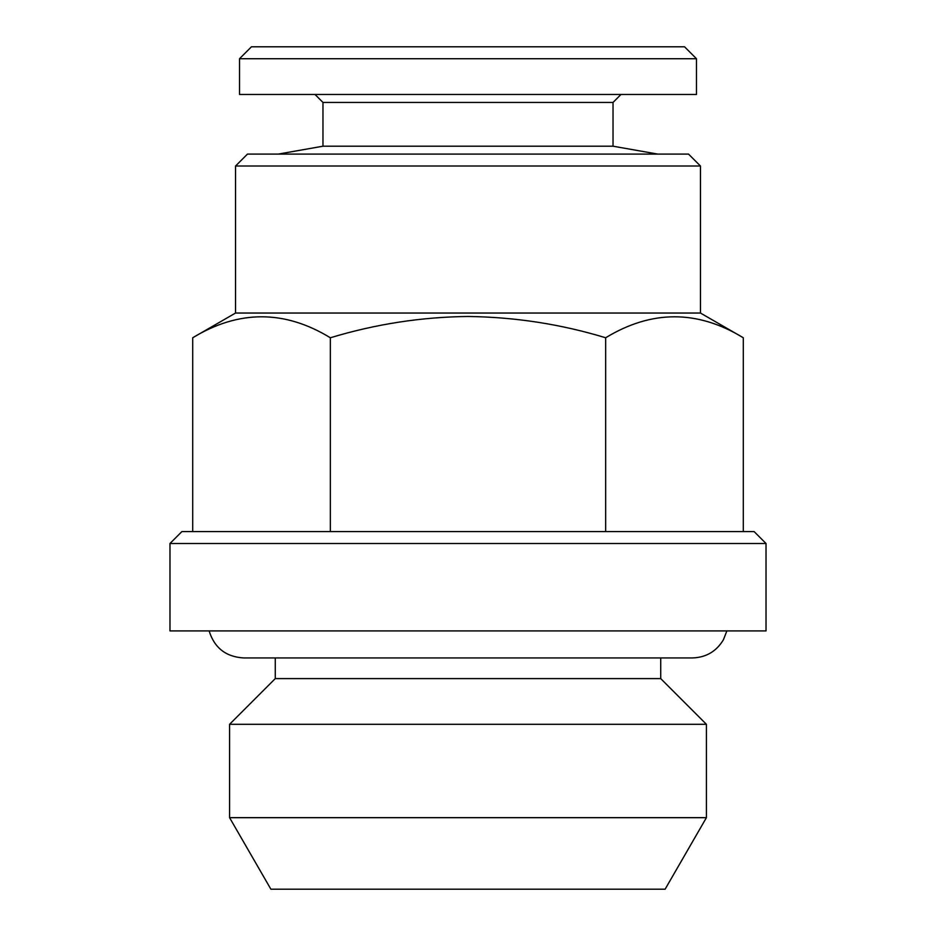 <?xml version="1.0" encoding="UTF-8"?>
<svg xmlns="http://www.w3.org/2000/svg" width="936" height="936" viewBox="0 0 936 936"><rect width="100%" height="100%" fill="white"/><g stroke="black" fill="none" stroke-linecap="round" stroke-linejoin="round"><path stroke-width="1.4" d="M315.022 94.477L322.967 102.433L613.033 102.433L613.033 146.203L322.967 146.203L278.261 154.089M696.478 58.722L239.522 58.722L239.522 94.477L696.478 94.477L696.478 58.722L684.555 46.8L251.445 46.8L239.522 58.722M766.022 543.5L169.978 543.5L169.978 630.923L766.022 630.923L766.022 543.5L754.1 531.578L181.9 531.578L169.978 543.5M235.544 166.011L700.456 166.011L688.533 154.089L247.467 154.089L235.544 166.011L235.544 313.034L192.699 337.767L192.699 531.578M700.456 166.011L700.456 313.034L235.544 313.034M700.456 313.034L743.301 337.767C697.531 309.804 651.643 309.804 605.65 337.767C561.073 324.195 515.186 317.093 468 316.473C421.387 317 375.5 324.102 330.35 337.767L330.35 531.578M665.122 889.2L270.878 889.2L229.589 817.678L706.411 817.678L665.122 889.2M726.874 630.923L723.411 639.768C716.403 651.409 706.095 657.47 692.511 657.938L660.722 657.938L660.722 678.6L706.411 724.3L229.589 724.3L229.589 817.678M660.722 678.6L275.278 678.6L229.589 724.3M605.65 337.767L605.65 531.578M330.35 337.767C284.579 309.804 238.703 309.804 192.699 337.767M743.301 337.767L743.301 531.578M209.126 630.923C214.379 647.806 225.833 656.815 243.489 657.938L275.278 657.938L275.278 678.6M692.511 657.938L243.489 657.938M613.033 146.203L657.739 154.089M613.033 102.433L620.977 94.477M706.411 724.3L706.411 817.678M322.967 102.433L322.967 146.203"/></g></svg>
